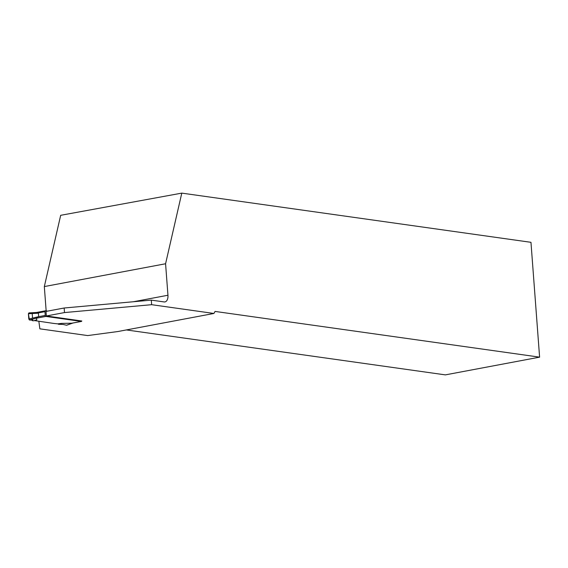 <?xml version="1.0" encoding="UTF-8"?>
<svg xmlns="http://www.w3.org/2000/svg" width="568" height="568" viewBox="0 0 568 568"><rect width="100%" height="100%" fill="white"/><g stroke="black" fill="none" stroke-linecap="round" stroke-linejoin="round"><path stroke-width="0.85" d="M81.785 320.97A0.93 0.532 -100.7 0 1 81.437 321.424A0.93 0.532 -100.7 0 1 81.331 321.424L45.852 316.426A0.93 0.532 -100.7 0 1 45.241 315.439L38.375 316.731L36.38 318.208L36.842 319.819L33.768 320.771L36.387 319.976M57.709 323.859L61.159 323.433L57.709 323.859L53.655 323.426L34.449 320.586L36.529 319.969M61.159 323.433L58.625 324.271L63.183 324.449L66.492 325.23L72.562 323.1M81.331 321.424L71.859 323.206L61.6 323.405M28.798 319.017L28.4 313.742L29.444 320.004L28.798 319.017L38.375 316.731M38.645 316.362L38.411 313.195L36.636 312.478M36.43 312.492L45.326 310.817A0.93 0.532 -100.7 0 0 44.957 311.647L45.241 315.439M45.326 310.817A0.93 0.532 -100.7 0 1 45.433 310.817L47.591 311.122M36.842 319.819L33.675 320.778L32.291 320.657L32.255 320.132M32.291 320.657L32.703 320.153L29.444 320.004L36.806 318.023M38.411 313.195L28.4 313.742L28.911 312.911L36.395 312.506M36.586 312.478L28.911 312.911M57.879 323.909L58.625 324.271M64.496 312.57L46.356 315.978L46.015 311.413L64.156 308.005L64.496 312.57L151.649 304.689L213.909 313.465L215.073 311.427L539.6 357.151L445.369 374.88L126.352 329.937M46.356 315.978L81.785 320.991M213.909 313.465L117.86 331.534L87.685 335.574L39.866 328.836L38.858 321.346M46.157 310.916L44.325 286.57L165.579 263.758L167.951 295.246A7.412 4.253 79.3 0 1 164.954 301.913A7.412 4.253 79.3 0 1 164.131 301.935L151.308 300.124L64.156 308.005M151.308 300.124L151.649 304.689M165.579 263.758L181.796 193.12L530.966 242.316L539.6 357.151M181.796 193.12L60.684 215.307L44.325 286.57M29.444 320.004L32.703 320.153L32.624 319.152M32.539 318.009L32.22 313.692L31.666 313.564M45.852 316.426L36.38 318.208M44.957 311.647L38.091 312.94M45.234 310.852L36.565 312.485M58.752 324.314L61.99 323.362M167.951 295.246L133.416 301.743M72.313 323.142L81.437 321.424M66.676 325.223L73.279 322.901"/></g></svg>
